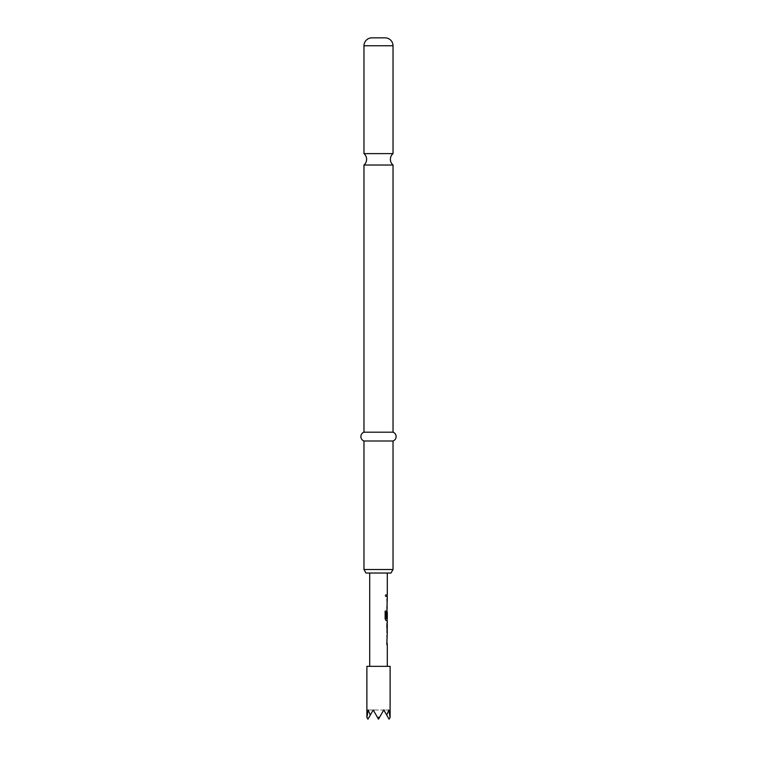 <?xml version="1.0" encoding="UTF-8"?>
<svg xmlns="http://www.w3.org/2000/svg" width="757" height="757" viewBox="0 0 757 757"><rect width="100%" height="100%" fill="white"/><g stroke="black" fill="none" stroke-linecap="round" stroke-linejoin="round"><path stroke-width="0.57" stroke-dasharray="3.79 2.84" d="M386.25 595.655L385.692 596.8L385.01 595.655L385.692 594.51L386.411 595.655L385.833 596.8L385.143 595.655L385.843 594.51L386.411 595.655M393.025 165.026L363.975 165.026M363.975 153.614L393.025 153.614M366.88 666.34L390.12 666.34M379.512 717.399L383.78 710L389.06 719.15L390.073 717.399L388.852 710L386.713 715.081L383.78 710L379.512 717.399L377.488 717.399L373.22 710L367.94 719.15L366.927 717.399L368.148 710L373.22 710L370.287 715.081L373.22 710L370.287 715.081L368.148 710L373.22 710L377.488 717.399M386.628 642.911L387.206 644.642L386.628 642.911L387.13 634.716L386.619 634.716L387.3 642.788M386.789 642.911L387.3 634.716M387.064 624.553L387.206 622.699L386.789 624.43M386.789 624.553L387.3 624.553M387.13 632.559L386.628 632.625L386.789 630.77L387.3 630.77M386.789 632.625L386.789 630.893M387.224 612.46L387.3 618.554M386.202 611.117L385.01 611.117L385.01 618.885L385.985 620.608L387.206 620.608L386.789 612.413L387.3 610.691M386.628 606.868L387.206 608.59L386.628 606.868L387.13 598.673L386.619 598.673L387.3 606.745M386.789 606.868L387.3 598.673M387.3 596.582L386.628 596.582L386.628 594.728L386.619 596.582L387.13 596.582L386.619 596.582L386.789 594.728L387.3 594.728M378.5 573.03L387.3 573.03L378.5 573.03M370.287 715.081L373.22 710L383.78 710L378.5 719.15L383.78 710L388.852 710L383.78 710L386.713 715.081M378.5 719.15L373.22 710L378.5 719.15L373.22 710L383.78 710L378.5 719.15M366.01 573.03L390.99 573.03M363.975 432.19L393.025 432.19M363.975 441L393.025 441M393.025 569.51L363.975 569.51M387.054 600.642L387.224 606.622M386.619 606.745L386.789 608.59M387.035 620.608L386.789 618.885M386.628 618.885L386.619 612.413L387.206 610.691L386.619 612.413L386.789 617.712M386.619 617.712L387.224 617.712M387.054 612.46L387.224 618.431M387.064 618.554L386.108 618.554M386.619 624.43L386.619 630.893M386.628 632.625L386.789 630.77M386.628 624.553L386.789 622.699M387.054 636.694L387.224 642.665M386.619 642.788L386.789 644.642M363.975 45.77L393.025 45.77"/><path stroke-width="1.14" d="M363.975 153.614A7.485 7.485 0 0 1 363.975 165.026L393.025 165.026A7.485 7.485 0 0 1 393.025 153.614L363.975 153.614L363.975 45.77A7.92 7.92 0 0 1 371.895 37.85L385.105 37.85L371.895 37.85M390.99 573.03L366.01 573.03L363.975 569.51L393.025 569.51L390.99 573.03M385.105 37.85A7.92 7.92 0 0 1 393.025 45.77L393.025 153.614M393.025 165.026L393.025 432.19A4.684 4.684 0 0 1 393.025 441L363.975 441L363.975 569.51M393.025 441L393.025 569.51M393.025 432.19L363.975 432.19A4.684 4.684 0 0 0 363.975 441M363.975 165.026L363.975 432.19M390.12 717.324L390.12 666.34L366.88 666.34L366.88 717.324M370.287 715.081L368.148 710L366.927 717.399L367.94 719.15L373.22 710L377.488 717.399L379.512 717.399L383.78 710L386.713 715.081L388.852 710L390.073 717.399L389.06 719.15L386.713 715.081M387.3 666.34L387.3 644.642L386.789 644.642L387.3 632.625M387.206 622.699L387.206 632.625M387.3 624.553L387.234 630.77L387.3 624.553M387.3 573.03L387.3 594.728L386.789 594.728L386.789 596.582L387.3 596.582L386.789 617.712L387.3 612.337L387.3 618.554L386.202 618.431L386.202 611.117L385.143 611.117L385.143 618.885L386.146 620.608L387.3 620.608L387.3 622.699M387.13 612.337L387.035 610.691M377.488 717.399L378.5 719.15L379.512 717.399M387.045 617.712L387.224 612.46M386.051 618.431L386.051 611.117M387.045 630.647L387.224 624.676M393.025 45.77L363.975 45.77M369.7 573.03L369.7 666.34M387.13 594.728L387.13 596.582M387.13 598.673L387.13 600.519M387.13 606.745L387.13 608.59M387.13 618.554L387.13 620.608M387.13 622.765L387.13 624.553M387.13 630.77L387.13 632.559M387.13 634.716L387.13 636.571M387.13 642.788L387.13 644.642"/></g></svg>
